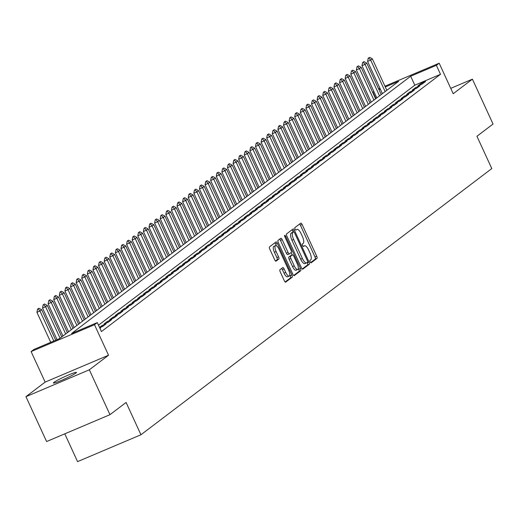 <?xml version="1.0" encoding="UTF-8"?>
<svg xmlns="http://www.w3.org/2000/svg" width="519" height="519" viewBox="0 0 519 519"><rect width="100%" height="100%" fill="white"/><g stroke="black" fill="none" stroke-linecap="round" stroke-linejoin="round"><path stroke-width="0.78" d="M310.174 261.887A1.362 0.474 67 0 0 311.089 262.848A1.362 0.474 67 0 0 311.128 262.828L316.973 258.391A1.946 0.675 67 0 0 316.713 256.211L302.123 224.5A1.946 0.675 67 0 0 300.812 223.125A1.946 0.675 67 0 0 300.761 223.151L294.915 227.588A1.362 0.474 67 0 0 295.097 229.113A1.362 0.474 67 0 0 296.018 230.073A1.362 0.474 67 0 0 296.051 230.053L296.81 229.482A6.228 2.147 67 0 1 296.972 229.385A6.228 2.147 67 0 1 301.163 233.784L302.376 236.424A6.228 2.147 67 0 1 303.213 243.398L302.454 243.975A1.362 0.474 67 0 0 302.635 245.5A1.362 0.474 67 0 0 303.55 246.46A1.362 0.474 67 0 0 303.589 246.441L304.342 245.87A6.228 2.147 67 0 1 304.51 245.772A6.228 2.147 67 0 1 308.701 250.171L309.914 252.811A6.228 2.147 67 0 1 310.745 259.785L309.992 260.363A1.362 0.474 67 0 0 310.174 261.887M75.891 373.057A12.69 1.038 -24.7 0 0 76.455 372.402A12.69 1.038 -24.7 0 0 66.529 375.84A12.69 1.038 -24.7 0 0 53.963 382.347A12.69 1.038 -24.7 0 0 53.399 383.003A12.69 1.038 -24.7 0 0 63.324 379.564A12.69 1.038 -24.7 0 0 75.891 373.057M279.981 269.698A1.946 0.675 67 0 0 280.241 271.878L284.334 280.779A1.946 0.675 67 0 0 285.645 282.148A1.946 0.675 67 0 0 285.697 282.122L292.191 277.198A1.946 0.675 67 0 0 291.925 275.018L277.341 243.301A1.946 0.675 67 0 0 276.03 241.925A1.946 0.675 67 0 0 275.978 241.958L269.484 246.882A1.946 0.675 67 0 0 269.75 249.062L274.694 259.811A1.946 0.675 67 0 0 275.998 261.18A1.946 0.675 67 0 0 276.05 261.154L278.833 259.046A1.946 0.675 67 0 0 278.567 256.866L276.121 251.533A5.203 1.797 67 0 1 275.557 245.623A5.203 1.797 67 0 1 279.06 249.302L288.668 270.185A5.203 1.797 67 0 1 289.226 276.095A5.203 1.797 67 0 1 285.722 272.417L284.12 268.933A1.946 0.675 67 0 0 282.81 267.564A1.946 0.675 67 0 0 282.758 267.59L279.981 269.698M109.976 414.675L46.593 441.539L25.95 396.665L89.333 369.8L109.976 414.675L126.091 402.452L140.947 434.76L491.798 168.571L476.935 136.263L493.05 124.035L472.407 79.16L453.21 93.725L439.178 63.208L436.375 65.329L440.501 74.308L101.426 331.563L97.293 322.591L94.49 324.719L31.108 351.584L33.91 349.456L59.607 338.563L398.689 81.308L385.299 86.978M89.333 369.8L108.529 355.236L94.49 324.719M301.442 267.798A1.946 0.675 67 0 0 302.752 269.173A1.946 0.675 67 0 0 302.804 269.14L309.298 264.216A1.946 0.675 67 0 0 309.039 262.037L294.448 230.319A1.946 0.675 67 0 0 293.138 228.944A1.946 0.675 67 0 0 293.086 228.976L286.598 233.9A1.946 0.675 67 0 0 286.858 236.08L301.442 267.798M300.741 270.704L294.247 275.628A1.946 0.675 67 0 1 294.202 275.66A1.946 0.675 67 0 1 292.891 274.285L278.301 242.568A1.946 0.675 67 0 1 278.041 240.388L280.818 238.279A1.946 0.675 67 0 1 280.87 238.253A1.946 0.675 67 0 1 282.18 239.629L288.097 252.487A1.946 0.675 67 0 0 289.407 253.862A1.946 0.675 67 0 0 289.459 253.836L291.302 252.435A1.946 0.675 67 0 0 291.042 250.255L284.879 236.865A1.362 0.474 67 0 1 284.736 235.321A1.362 0.474 67 0 1 285.651 236.281L300.482 268.524A1.946 0.675 67 0 1 300.741 270.704L299.028 271.431L293.696 275.479M472.407 79.16L450.739 88.347M422.2 84.039L425.561 81.483L421.279 83.3L417.918 85.849L422.2 84.039M416.595 88.288L419.955 85.739L415.674 87.555L412.313 90.105L416.595 88.288M410.99 92.544L414.35 89.988L410.068 91.805L406.708 94.354L410.99 92.544M405.384 96.793L408.745 94.244L404.463 96.06L401.103 98.61L405.384 96.793M399.779 101.043L403.14 98.493L398.858 100.31L395.497 102.859L399.779 101.043M394.174 105.299L397.535 102.749L393.253 104.559L389.892 107.115L394.174 105.299M388.569 109.548L391.936 106.998L387.648 108.815L384.287 111.364L388.569 109.548M382.964 113.804L386.331 111.248L382.049 113.064L378.682 115.62L382.964 113.804M377.358 118.053L380.725 115.503L376.444 117.32L373.077 119.87L377.358 118.053M371.753 122.309L375.12 119.753L370.838 121.569L367.471 124.119L371.753 122.309M366.154 126.558L369.515 124.009L365.233 125.825L361.866 128.375L366.154 126.558M360.549 130.814L363.91 128.258L359.628 130.074L356.268 132.624L360.549 130.814M354.944 135.063L358.305 132.514L354.023 134.33L350.662 136.88L354.944 135.063M349.339 139.313L352.699 136.763L348.418 138.579L345.057 141.129L349.339 139.313M343.734 143.568L347.094 141.019L342.812 142.829L339.452 145.385L343.734 143.568M338.129 147.818L341.489 145.268L337.207 147.085L333.847 149.634L338.129 147.818M332.523 152.073L335.884 149.517L331.602 151.334L328.242 153.89L332.523 152.073M326.918 156.323L330.285 153.773L325.997 155.59L322.636 158.139L326.918 156.323M321.313 160.579L324.68 158.023L320.398 159.839L317.031 162.389L321.313 160.579M315.708 164.828L319.075 162.278L314.793 164.095L311.426 166.644L315.708 164.828M310.103 169.084L313.47 166.528L309.188 168.344L305.821 170.894L310.103 169.084M304.504 173.333L307.864 170.783L303.583 172.6L300.216 175.15L304.504 173.333M298.899 177.582L302.259 175.033L297.977 176.849L294.617 179.399L298.899 177.582M293.293 181.838L296.654 179.289L292.372 181.099L289.012 183.655L293.293 181.838M287.688 186.087L291.049 183.538L286.767 185.354L283.406 187.904L287.688 186.087M282.083 190.343L285.444 187.794L281.162 189.604L277.801 192.16L282.083 190.343M276.478 194.593L279.838 192.043L275.557 193.859L272.196 196.409L276.478 194.593M270.873 198.848L274.233 196.292L269.951 198.109L266.591 200.658L270.873 198.848M265.267 203.098L268.634 200.548L264.346 202.365L260.986 204.914L265.267 203.098M259.662 207.353L263.029 204.797L258.747 206.614L255.38 209.163L259.662 207.353M254.057 211.603L257.424 209.053L253.142 210.87L249.775 213.419L254.057 211.603M248.458 215.852L251.819 213.303L247.537 215.119L244.17 217.669L248.458 215.852M242.853 220.108L246.214 217.558L241.932 219.368L238.565 221.924L242.853 220.108M237.248 224.357L240.608 221.808L236.327 223.624L232.966 226.174L237.248 224.357M231.643 228.613L235.003 226.063L230.721 227.873L227.361 230.43L231.643 228.613M226.037 232.862L229.398 230.313L225.116 232.129L221.756 234.679L226.037 232.862M220.432 237.118L223.793 234.562L219.511 236.379L216.151 238.928L220.432 237.118M214.827 241.367L218.188 238.818L213.906 240.634L210.545 243.184L214.827 241.367M209.222 245.623L212.582 243.067L208.301 244.884L204.94 247.433L209.222 245.623M203.617 249.873L206.984 247.323L202.695 249.139L199.335 251.689L203.617 249.873M198.011 254.122L201.378 251.572L197.097 253.389L193.73 255.938L198.011 254.122M192.406 258.378L195.773 255.828L191.492 257.638L188.125 260.194L192.406 258.378M186.808 262.627L190.168 260.077L185.886 261.894L182.519 264.443L186.808 262.627M181.202 266.883L184.563 264.333L180.281 266.143L176.914 268.699L181.202 266.883M175.597 271.132L178.958 268.583L174.676 270.399L171.315 272.949L175.597 271.132M169.992 275.388L173.352 272.832L169.071 274.648L165.71 277.198L169.992 275.388M164.387 279.637L167.747 277.088L163.466 278.904L160.105 281.454L164.387 279.637M158.782 283.893L162.142 281.337L157.86 283.153L154.5 285.703L158.782 283.893M153.176 288.142L156.537 285.593L152.255 287.409L148.895 289.959L153.176 288.142M147.571 292.392L150.938 289.842L146.65 291.659L143.289 294.208L147.571 292.392M141.966 296.647L145.333 294.098L141.045 295.908L137.684 298.464L141.966 296.647M136.361 300.897L139.728 298.347L135.446 300.164L132.079 302.713L136.361 300.897M130.756 305.153L134.123 302.603L129.841 304.413L126.474 306.969L130.756 305.153M125.157 309.402L128.517 306.852L124.236 308.669L120.869 311.218L125.157 309.402M119.552 313.658L122.912 311.102L118.63 312.918L115.263 315.474L119.552 313.658M113.946 317.907L117.307 315.357L113.025 317.174L109.665 319.723L113.946 317.907M108.341 322.163L111.702 319.607L107.42 321.423L104.06 323.973L108.341 322.163M99.654 327.716L102.736 326.412L106.097 323.862L101.815 325.679L99.518 327.418M100.005 328.482L100.491 328.112L99.94 328.345M440.501 74.308L414.804 85.2L98.493 325.186M64.784 433.832L77.565 461.625L140.947 434.76M108.529 355.236L45.147 382.101L25.95 396.665M45.147 382.101L31.108 351.584M375.925 98.578L372.992 92.2L373.875 91.526M436.375 65.329L410.678 76.222L71.603 333.483L97.293 322.591M378.611 88.879L379.953 88.308M384.936 86.193L439.178 63.208M380.317 89.093L378.967 89.664M373.991 91.772L372.992 92.2M414.804 85.2L410.678 76.222M421.279 83.3L421.713 84.24M415.674 87.555L416.108 88.496M410.068 91.805L410.503 92.745M404.463 96.06L404.898 97.001M398.858 100.31L399.293 101.25M393.253 104.559L393.687 105.506M387.648 108.815L388.082 109.756M382.049 113.064L382.477 114.011M376.444 117.32L376.872 118.261M370.838 121.569L371.267 122.51M365.233 125.825L365.668 126.766M359.628 130.074L360.063 131.015M354.023 134.33L354.458 135.271M348.418 138.579L348.852 139.52M342.812 142.829L343.247 143.776M337.207 147.085L337.642 148.025M331.602 151.334L332.037 152.281M325.997 155.59L326.432 156.53M320.398 159.839L320.826 160.78M314.793 164.095L315.221 165.036M309.188 168.344L309.622 169.285M303.583 172.6L304.017 173.541M297.977 176.849L298.412 177.79M292.372 181.099L292.807 182.046M286.767 185.354L287.202 186.295M281.162 189.604L281.596 190.551M275.557 193.859L275.991 194.8M269.951 198.109L270.386 199.049M264.346 202.365L264.781 203.305M258.747 206.614L259.176 207.555M253.142 210.87L253.57 211.81M247.537 215.119L247.972 216.06M241.932 219.368L242.367 220.316M236.327 223.624L236.761 224.565M230.721 227.873L231.156 228.821M225.116 232.129L225.551 233.07M219.511 236.379L219.946 237.319M213.906 240.634L214.341 241.575M208.301 244.884L208.735 245.824M202.695 249.139L203.13 250.08M197.097 253.389L197.525 254.329M191.492 257.638L191.92 258.585M185.886 261.894L186.321 262.835M180.281 266.143L180.716 267.09M174.676 270.399L175.111 271.34M169.071 274.648L169.505 275.589M163.466 278.904L163.9 279.845M157.86 283.153L158.295 284.094M152.255 287.409L152.69 288.35M146.65 291.659L147.085 292.599M141.045 295.908L141.479 296.855M135.446 300.164L135.874 301.104M129.841 304.413L130.269 305.36M124.236 308.669L124.67 309.609M118.63 312.918L119.065 313.859M113.025 317.174L113.46 318.115M107.42 321.423L107.855 322.364M101.815 325.679L102.249 326.62M310.641 262.62L315.26 259.117A1.946 0.675 67 0 0 314.994 256.937L300.41 225.22A1.946 0.675 67 0 0 299.606 224.033M293.209 232.071L292.735 231.046A1.946 0.675 67 0 0 291.931 229.852M302.253 268.985L307.585 264.943A1.946 0.675 67 0 0 307.326 262.763L307.196 262.484M307.559 262.205A1.362 0.474 67 0 0 307.371 260.681L294.571 232.843A1.362 0.474 67 0 0 293.65 231.883A1.362 0.474 67 0 0 293.618 231.902L292.82 232.506A6.228 2.147 67 0 0 293.65 239.48L302.402 258.507A6.228 2.147 67 0 0 306.593 262.906A6.228 2.147 67 0 0 306.761 262.815L307.559 262.205M291.976 232.596A1.362 0.474 67 0 0 291.938 232.603A1.362 0.474 67 0 0 291.905 232.629L293.618 231.902M306.411 262.958L305.049 263.542A6.228 2.147 67 0 1 304.88 263.633A6.228 2.147 67 0 1 300.689 259.234L291.938 240.206A6.228 2.147 67 0 1 291.107 233.232L291.905 232.629M289.349 253.882L287.747 254.563A1.946 0.675 67 0 1 287.695 254.589A1.946 0.675 67 0 1 286.384 253.214L280.468 240.355A1.946 0.675 67 0 0 279.663 239.162M291.101 252.584L292.21 254.991M298.321 268.271L298.769 269.251L300.482 268.524M294.234 265.838A5.203 1.797 67 0 0 297.737 269.51A5.203 1.797 67 0 0 297.179 263.607L293.793 256.25A1.946 0.675 67 0 0 292.482 254.874A1.946 0.675 67 0 0 292.437 254.9L290.595 256.302A1.946 0.675 67 0 0 290.854 258.481L294.234 265.838L292.521 266.565A5.203 1.797 67 0 0 296.025 270.237L297.737 269.51M290.828 255.582A1.946 0.675 67 0 0 290.77 255.601A1.946 0.675 67 0 0 290.724 255.627L292.437 254.9M292.521 266.565L289.141 259.208A1.946 0.675 67 0 1 288.875 257.028L290.724 255.627M299.028 271.431A1.946 0.675 67 0 0 298.769 269.251M289.226 276.095L287.513 276.815A5.203 1.797 67 0 1 284.01 273.143L282.407 269.659A1.946 0.675 67 0 0 281.603 268.472M275.557 245.623L273.844 246.35A5.203 1.797 67 0 0 274.402 252.26L276.121 251.533M275.498 260.999L277.114 259.772A1.946 0.675 67 0 0 276.854 257.593L274.402 252.26M276.426 245.766L275.628 244.027A1.946 0.675 67 0 0 274.817 242.834M285.139 281.966L290.471 277.925A1.946 0.675 67 0 0 290.212 275.745L289.803 274.849M386.824 90.306L372.357 58.842L370.676 60.12L385.143 91.578M368.737 58.011L369.573 57.375L368.224 58.225L368.737 58.011L370.676 60.12L367.588 61.424L382.412 93.654M372.357 58.842L369.573 57.375M368.224 58.225L367.588 61.424M381.218 94.555L366.751 63.097L365.071 64.369L379.538 95.833M363.131 62.261L363.975 61.625L362.619 62.481L363.131 62.261L365.071 64.369L361.983 65.679L376.807 97.903M366.751 63.097L363.975 61.625M362.619 62.481L361.983 65.679M375.62 98.811L361.146 67.347L359.466 68.625L373.933 100.083M357.526 66.516L358.37 65.874L357.014 66.73L357.526 66.516L359.466 68.625L356.378 69.929L371.202 102.159M361.146 67.347L358.37 65.874M357.014 66.73L356.378 69.929M370.015 103.06L355.541 71.596L353.861 72.874L368.328 104.338M351.921 70.766L352.764 70.13L351.408 70.986L351.921 70.766L353.861 72.874L350.779 74.185L365.597 106.408M355.541 71.596L352.764 70.13M351.408 70.986L350.779 74.185M364.409 107.316L349.936 75.852L348.255 77.13L362.729 108.588M346.316 75.021L347.159 74.379L345.803 75.236L346.316 75.021L348.255 77.13L345.174 78.434L359.991 110.664M349.936 75.852L347.159 74.379M345.803 75.236L345.174 78.434M358.804 111.566L344.331 80.101L342.65 81.379L357.124 112.844M340.711 79.271L341.554 78.635L340.198 79.491L340.711 79.271L342.65 81.379L339.569 82.683L354.393 114.913M344.331 80.101L341.554 78.635M340.198 79.491L339.569 82.683M353.199 115.815L338.725 84.357L337.045 85.629L351.519 117.093M335.105 83.527L335.949 82.884L334.593 83.741L335.105 83.527L337.045 85.629L333.964 86.939L348.787 119.169M338.725 84.357L335.949 82.884M334.593 83.741L333.964 86.939M347.594 120.071L333.12 88.606L331.44 89.884L345.914 121.349M329.5 87.776L330.344 87.14L328.988 87.996L329.5 87.776L331.44 89.884L328.358 91.188L343.182 123.418M333.12 88.606L330.344 87.14M328.988 87.996L328.358 91.188M341.989 124.32L327.515 92.862L325.835 94.134L340.308 125.598M323.901 92.025L324.738 91.389L323.382 92.246L323.901 92.025L325.835 94.134L322.753 95.444L337.577 127.668M327.515 92.862L324.738 91.389M323.382 92.246L322.753 95.444M336.383 128.576L321.916 97.111L320.229 98.389L334.703 129.847M318.296 96.281L319.133 95.645L317.777 96.495L318.296 96.281L320.229 98.389L317.148 99.693L331.972 131.923M321.916 97.111L319.133 95.645M317.777 96.495L317.148 99.693M330.778 132.825L316.311 101.367L314.624 102.639L329.098 134.103M312.691 100.53L313.528 99.895L312.179 100.751L312.691 100.53L314.624 102.639L311.543 103.949L326.367 136.173M316.311 101.367L313.528 99.895M312.179 100.751L311.543 103.949M325.173 137.081L310.706 105.617L309.026 106.895L323.493 138.352M307.086 104.786L307.923 104.144L306.573 105L307.086 104.786L309.026 106.895L305.938 108.199L320.761 140.428M310.706 105.617L307.923 104.144M306.573 105L305.938 108.199M319.568 141.33L305.101 109.866L303.42 111.144L317.888 142.608M301.481 109.035L302.324 108.4L300.968 109.256L301.481 109.035L303.42 111.144L300.332 112.454L315.156 144.678M305.101 109.866L302.324 108.4M300.968 109.256L300.332 112.454M313.969 145.586L299.495 114.122L297.815 115.4L312.282 146.858M295.875 113.291L296.719 112.649L295.363 113.505L295.875 113.291L297.815 115.4L294.727 116.704L309.551 148.934M299.495 114.122L296.719 112.649M295.363 113.505L294.727 116.704M308.364 149.835L293.89 118.371L292.21 119.649L306.677 151.113M290.27 117.541L291.114 116.905L289.758 117.761L290.27 117.541L292.21 119.649L289.128 120.953L303.946 153.183M293.89 118.371L291.114 116.905M289.758 117.761L289.128 120.953M302.759 154.085L288.285 122.627L286.605 123.898L301.078 155.363M284.665 121.796L285.508 121.154L284.153 122.01L284.665 121.796L286.605 123.898L283.523 125.209L298.341 157.439M288.285 122.627L285.508 121.154M284.153 122.01L283.523 125.209M297.153 158.34L282.68 126.876L281 128.154L295.473 159.618M279.06 126.046L279.903 125.41L278.547 126.266L279.06 126.046L281 128.154L277.918 129.458L292.742 161.688M282.68 126.876L279.903 125.41M278.547 126.266L277.918 129.458M291.548 162.59L277.075 131.132L275.394 132.403L289.868 163.868M273.455 130.295L274.298 129.659L272.942 130.516L273.455 130.295L275.394 132.403L272.313 133.714L287.137 165.937M277.075 131.132L274.298 129.659M272.942 130.516L272.313 133.714M285.943 166.846L271.469 135.381L269.789 136.659L284.263 168.117M267.856 134.551L268.693 133.915L267.337 134.765L267.856 134.551L269.789 136.659L266.708 137.963L281.532 170.193M271.469 135.381L268.693 133.915M267.337 134.765L266.708 137.963M280.338 171.095L265.864 139.637L264.184 140.909L278.658 172.373M262.251 138.8L263.088 138.164L261.732 139.021L262.251 138.8L264.184 140.909L261.102 142.219L275.926 174.442M265.864 139.637L263.088 138.164M261.732 139.021L261.102 142.219M274.733 175.351L260.266 143.886L258.579 145.164L273.052 176.622M256.646 143.056L257.482 142.414L256.127 143.27L256.646 143.056L258.579 145.164L255.497 146.468L270.321 178.698M260.266 143.886L257.482 142.414M256.127 143.27L255.497 146.468M269.127 179.6L254.66 148.142L252.974 149.414L267.447 180.878M251.04 147.305L251.877 146.669L250.528 147.526L251.04 147.305L252.974 149.414L249.892 150.724L264.716 182.948M254.66 148.142L251.877 146.669M250.528 147.526L249.892 150.724M263.522 183.856L249.055 152.391L247.375 153.669L261.842 185.127M245.435 151.561L246.272 150.919L244.923 151.775L245.435 151.561L247.375 153.669L244.287 154.973L259.111 187.203M249.055 152.391L246.272 150.919M244.923 151.775L244.287 154.973M257.917 188.105L243.45 156.641L241.77 157.919L256.237 189.383M239.83 155.81L240.673 155.175L239.317 156.031L239.83 155.81L241.77 157.919L238.682 159.223L253.506 191.453M243.45 156.641L240.673 155.175M239.317 156.031L238.682 159.223M252.318 192.361L237.845 160.896L236.164 162.168L250.632 193.632M234.225 160.066L235.068 159.424L233.712 160.28L234.225 160.066L236.164 162.168L233.076 163.479L247.9 195.708M237.845 160.896L235.068 159.424M233.712 160.28L233.076 163.479M246.713 196.61L232.24 165.146L230.559 166.424L245.026 197.888M228.62 164.315L229.463 163.68L228.107 164.536L228.62 164.315L230.559 166.424L227.478 167.728L242.295 199.958M232.24 165.146L229.463 163.68M228.107 164.536L227.478 167.728M241.108 200.859L226.634 169.402L224.954 170.673L239.428 202.138M223.014 168.565L223.858 167.929L222.502 168.785L223.014 168.565L224.954 170.673L221.873 171.984L236.696 204.207M226.634 169.402L223.858 167.929M222.502 168.785L221.873 171.984M235.503 205.115L221.029 173.651L219.349 174.929L233.822 206.387M217.409 172.821L218.252 172.185L216.897 173.035L217.409 172.821L219.349 174.929L216.267 176.233L231.091 208.463M221.029 173.651L218.252 172.185M216.897 173.035L216.267 176.233M229.898 209.365L215.424 177.907L213.744 179.178L228.217 210.643M211.804 177.07L212.647 176.434L211.291 177.29L211.804 177.07L213.744 179.178L210.662 180.489L225.486 212.712M215.424 177.907L212.647 176.434M211.291 177.29L210.662 180.489M224.292 213.62L209.819 182.156L208.138 183.434L222.612 214.892M206.205 181.326L207.042 180.683L205.686 181.54L206.205 181.326L208.138 183.434L205.057 184.738L219.881 216.968M209.819 182.156L207.042 180.683M205.686 181.54L205.057 184.738M218.687 217.87L204.214 186.412L202.533 187.683L217.007 219.148M200.6 185.575L201.437 184.939L200.081 185.796L200.6 185.575L202.533 187.683L199.452 188.994L214.276 221.217M204.214 186.412L201.437 184.939M200.081 185.796L199.452 188.994M213.082 222.126L198.615 190.661L196.928 191.939L211.402 223.397M194.995 189.831L195.832 189.188L194.476 190.045L194.995 189.831L196.928 191.939L193.847 193.243L208.67 225.473M198.615 190.661L195.832 189.188M194.476 190.045L193.847 193.243M207.477 226.375L193.01 194.91L191.323 196.188L205.796 227.653M189.39 194.08L190.226 193.444L188.877 194.301L189.39 194.08L191.323 196.188L188.241 197.499L203.065 229.722M193.01 194.91L190.226 193.444M188.877 194.301L188.241 197.499M201.872 230.631L187.404 199.166L185.724 200.438L200.191 231.902M183.784 198.336L184.621 197.694L183.272 198.55L183.784 198.336L185.724 200.438L182.636 201.748L197.46 233.978M187.404 199.166L184.621 197.694M183.272 198.55L182.636 201.748M196.266 234.88L181.799 203.416L180.119 204.694L194.586 236.158M178.179 202.585L179.023 201.949L177.667 202.806L178.179 202.585L180.119 204.694L177.031 205.998L191.855 238.227M181.799 203.416L179.023 201.949M177.667 202.806L177.031 205.998M190.668 239.129L176.194 207.671L174.514 208.943L188.981 240.407M172.574 206.834L173.417 206.199L172.061 207.055L172.574 206.834L174.514 208.943L171.426 210.253L186.25 242.477M176.194 207.671L173.417 206.199M172.061 207.055L171.426 210.253M185.062 243.385L170.589 211.921L168.909 213.199L183.376 244.657M166.969 211.09L167.812 210.454L166.456 211.304L166.969 211.09L168.909 213.199L165.827 214.503L180.644 246.733M170.589 211.921L167.812 210.454M166.456 211.304L165.827 214.503M179.457 247.634L164.984 216.176L163.303 217.448L177.777 248.912M161.364 215.34L162.207 214.704L160.851 215.56L161.364 215.34L163.303 217.448L160.222 218.758L175.046 250.982M164.984 216.176L162.207 214.704M160.851 215.56L160.222 218.758M173.852 251.89L159.378 220.426L157.698 221.704L172.172 253.162M155.758 219.595L156.602 218.953L155.246 219.809L155.758 219.595L157.698 221.704L154.617 223.008L169.441 255.238M159.378 220.426L156.602 218.953M155.246 219.809L154.617 223.008M168.247 256.139L153.773 224.682L152.093 225.953L166.567 257.418M150.153 223.845L150.997 223.209L149.641 224.065L150.153 223.845L152.093 225.953L149.011 227.264L163.835 259.487M153.773 224.682L150.997 223.209M149.641 224.065L149.011 227.264M162.642 260.395L148.168 228.931L146.488 230.209L160.961 261.667M144.554 228.101L145.391 227.458L144.035 228.315L144.554 228.101L146.488 230.209L143.406 231.513L158.23 263.743M148.168 228.931L145.391 227.458M144.035 228.315L143.406 231.513M157.036 264.645L142.563 233.18L140.883 234.458L155.356 265.923M138.949 232.35L139.786 231.714L138.43 232.57L138.949 232.35L140.883 234.458L137.801 235.769L152.625 267.992M142.563 233.18L139.786 231.714M138.43 232.57L137.801 235.769M151.431 268.9L136.964 237.436L135.277 238.714L149.751 270.172M133.344 236.606L134.181 235.963L132.825 236.82L133.344 236.606L135.277 238.714L132.196 240.018L147.02 272.248M136.964 237.436L134.181 235.963M132.825 236.82L132.196 240.018M145.826 273.15L131.359 241.685L129.679 242.963L144.146 274.428M127.739 240.855L128.576 240.219L127.226 241.076L127.739 240.855L129.679 242.963L126.591 244.267L141.415 276.497M131.359 241.685L128.576 240.219M127.226 241.076L126.591 244.267M140.221 277.399L125.754 245.941L124.073 247.213L138.541 278.677M122.134 245.104L122.971 244.468L121.621 245.325L122.134 245.104L124.073 247.213L120.985 248.523L135.809 280.753M125.754 245.941L122.971 244.468M121.621 245.325L120.985 248.523M134.616 281.655L120.148 250.19L118.468 251.468L132.935 282.933M116.528 249.36L117.372 248.724L116.016 249.574L116.528 249.36L118.468 251.468L115.38 252.772L130.204 285.002M120.148 250.19L117.372 248.724M116.016 249.574L115.38 252.772M129.017 285.904L114.543 254.446L112.863 255.718L127.33 287.182M110.923 253.609L111.767 252.974L110.411 253.83L110.923 253.609L112.863 255.718L109.775 257.028L124.599 289.252M114.543 254.446L111.767 252.974M110.411 253.83L109.775 257.028M123.412 290.16L108.938 258.696L107.258 259.974L121.725 291.431M105.318 257.865L106.161 257.223L104.806 258.079L105.318 257.865L107.258 259.974L104.176 261.278L118.994 293.507M108.938 258.696L106.161 257.223M104.806 258.079L104.176 261.278M117.807 294.409L103.333 262.951L101.653 264.223L116.126 295.687M99.713 262.114L100.556 261.479L99.2 262.335L99.713 262.114L101.653 264.223L98.571 265.533L113.395 297.757M103.333 262.951L100.556 261.479M99.2 262.335L98.571 265.533M112.201 298.665L97.728 267.201L96.047 268.479L110.521 299.937M94.108 266.37L94.951 265.728L93.595 266.584L94.108 266.37L96.047 268.479L92.966 269.783L107.79 302.013M97.728 267.201L94.951 265.728M93.595 266.584L92.966 269.783M106.596 302.914L92.123 271.45L90.442 272.728L104.916 304.192M88.502 270.62L89.346 269.984L87.99 270.84L88.502 270.62L90.442 272.728L87.361 274.038L102.185 306.262M92.123 271.45L89.346 269.984M87.99 270.84L87.361 274.038M100.991 307.17L86.517 275.706L84.837 276.984L99.311 308.442M82.904 274.875L83.741 274.233L82.385 275.089L82.904 274.875L84.837 276.984L81.755 278.288L96.579 310.518M86.517 275.706L83.741 274.233M82.385 275.089L81.755 278.288M95.386 311.419L80.919 279.955L79.232 281.233L93.705 312.698M77.299 279.125L78.135 278.489L76.78 279.345L77.299 279.125L79.232 281.233L76.15 282.537L90.974 314.767M80.919 279.955L78.135 278.489M76.78 279.345L76.15 282.537M89.781 315.669L75.313 284.211L73.627 285.482L88.1 316.947M71.693 283.374L72.53 282.738L71.181 283.595L71.693 283.374L73.627 285.482L70.545 286.793L85.369 319.023M75.313 284.211L72.53 282.738M71.181 283.595L70.545 286.793M84.175 319.925L69.708 288.46L68.028 289.738L82.495 321.203M66.088 287.63L66.925 286.994L65.576 287.85L66.088 287.63L68.028 289.738L64.94 291.042L79.764 323.272M69.708 288.46L66.925 286.994M65.576 287.85L64.94 291.042M78.57 324.174L64.103 292.716L62.423 293.988L76.89 325.452M60.483 291.879L61.32 291.243L59.97 292.1L60.483 291.879L62.423 293.988L59.335 295.298L74.159 327.521M64.103 292.716L61.32 291.243M59.97 292.1L59.335 295.298M72.965 328.43L58.498 296.965L56.818 298.243L71.285 329.701M54.878 296.135L55.721 295.493L54.365 296.349L54.878 296.135L56.818 298.243L53.729 299.547L68.553 331.777M58.498 296.965L55.721 295.493M54.365 296.349L53.729 299.547M67.366 332.679L52.893 301.221L51.212 302.493L65.679 333.957M49.273 300.384L50.116 299.748L48.76 300.605L49.273 300.384L51.212 302.493L48.124 303.803L62.948 336.027M52.893 301.221L50.116 299.748M48.76 300.605L48.124 303.803M61.761 336.935L47.287 305.47L45.607 306.748L60.074 338.206M43.667 304.64L44.511 303.998L43.155 304.854L43.667 304.64L45.607 306.748L42.526 308.052L57.058 339.647M47.287 305.47L44.511 303.998M43.155 304.854L42.526 308.052M55.708 340.217L41.682 309.72L40.002 310.998L53.814 341.022M38.062 308.889L38.906 308.254L37.55 309.11L38.062 308.889L40.002 310.998L36.92 312.308L50.726 342.326M41.682 309.72L38.906 308.254M37.55 309.11L36.92 312.308M303.213 246.343L304.342 245.87M300.41 225.22L302.123 224.5M314.994 256.937L316.713 256.211M315.26 259.117L316.973 258.391M292.735 231.046L294.448 230.319M307.326 262.763L309.039 262.037M307.585 264.943L309.298 264.216M291.107 233.232L292.82 232.506M291.938 240.206L293.65 239.48M300.689 259.234L302.402 258.507M280.468 240.355L282.18 239.629M286.384 253.214L288.097 252.487M284.788 236.645L285.651 236.281M288.875 257.028L290.595 256.302M289.141 259.208L290.854 258.481M282.407 269.659L284.12 268.933M284.01 273.143L285.722 272.417M276.854 257.593L278.567 256.866M277.114 259.772L278.833 259.046M275.628 244.027L277.341 243.301M290.212 275.745L291.925 275.018M290.471 277.925L292.191 277.198M303.193 246.33L304.51 245.772M291.938 232.603L293.65 231.883M304.88 263.633L306.593 262.906M287.695 254.589L289.407 253.862M290.77 255.601L292.482 254.874"/></g></svg>

